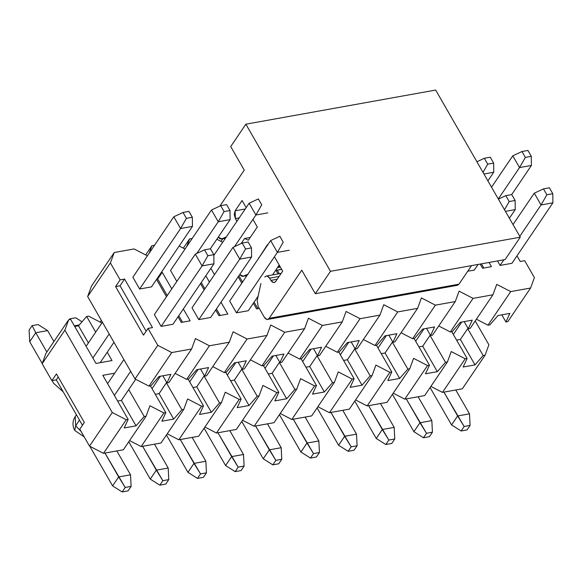 <?xml version="1.0" encoding="UTF-8"?>
<svg xmlns="http://www.w3.org/2000/svg" width="582" height="582" viewBox="0 0 582 582"><rect width="100%" height="100%" fill="white"/><g stroke="black" fill="none" stroke-linecap="round" stroke-linejoin="round"><path stroke-width="0.87" d="M489.877 324.851L487.963 325.192L476.389 319.205L487.963 325.192L510.712 291.604L530.588 288.025L534.407 277.599L524.673 260.678L520.228 261.478L516.991 255.847L520.228 261.478L524.673 260.678L534.407 277.599L530.588 288.025L510.712 291.604L496.744 284.372L510.712 291.604L487.963 325.192L489.877 324.851L498.032 315.517L489.877 324.851M470.169 328.394L468.255 328.735L464.16 321.606L468.255 328.735L470.169 328.394L492.925 294.798L496.744 284.372L492.925 294.798L473.05 298.377L492.925 294.798L470.169 328.394M452.214 331.624L450.301 331.966L438.726 325.978L450.301 331.966L473.05 298.377L459.082 291.146L473.05 298.377L450.301 331.966L452.214 331.624L460.369 322.29L472.235 320.158L468.255 328.735L472.235 320.158L460.369 322.29L452.214 331.624M432.506 335.167L430.593 335.508L426.497 328.379L430.593 335.508L432.506 335.167L455.262 301.571L459.082 291.146L455.262 301.571L435.387 305.15L455.262 301.571L432.506 335.167M414.551 338.397L412.638 338.739L401.063 332.751L412.638 338.739L435.387 305.15L421.419 297.919L435.387 305.15L412.638 338.739L414.551 338.397L422.707 329.063L434.572 326.931L430.593 335.508L434.572 326.931L422.707 329.063L414.551 338.397M394.843 341.94L392.93 342.281L388.834 335.152L392.93 342.281L394.843 341.94L417.6 308.344L421.419 297.919L417.6 308.344L397.724 311.923L417.6 308.344L394.843 341.94M376.889 345.17L374.975 345.512L363.401 339.524L374.975 345.512L397.724 311.923L383.756 304.692L397.724 311.923L374.975 345.512L376.889 345.17L385.044 335.836L396.909 333.704L392.93 342.281L396.909 333.704L385.044 335.836L376.889 345.17M357.181 348.713L355.267 349.055L351.172 341.925L355.267 349.055L357.181 348.713L379.937 315.117L383.756 304.692L379.937 315.117L360.062 318.696L379.937 315.117L357.181 348.713M339.226 351.943L337.313 352.285L325.738 346.297L337.313 352.285L360.062 318.696L346.094 311.465L360.062 318.696L337.313 352.285L339.226 351.943L347.381 342.609L359.247 340.477L355.267 349.055L359.247 340.477L347.381 342.609L339.226 351.943M319.518 355.486L317.605 355.828L313.509 348.698L317.605 355.828L319.518 355.486L342.267 321.89L346.094 311.465L342.267 321.89L322.399 325.469L342.267 321.89L319.518 355.486M301.563 358.716L299.65 359.058L288.075 353.07L299.65 359.058L322.399 325.469L308.431 318.238L322.399 325.469L299.65 359.058L301.563 358.716L309.719 349.382L321.584 347.25L317.605 355.828L321.584 347.25L309.719 349.382L301.563 358.716M281.855 362.259L279.942 362.601L275.846 355.471L279.942 362.601L281.855 362.259L304.604 328.663L308.431 318.238L304.604 328.663L284.736 332.242L304.604 328.663L281.855 362.259M263.901 365.489L261.987 365.831L250.413 359.843L261.987 365.831L284.736 332.242L270.768 325.011L284.736 332.242L261.987 365.831L263.901 365.489L272.056 356.155L283.921 354.023L279.942 362.601L283.921 354.023L272.056 356.155L263.901 365.489M244.193 369.032L242.279 369.374L238.183 362.244L242.279 369.374L244.193 369.032L266.942 335.436L270.768 325.011L266.942 335.436L247.074 339.015L266.942 335.436L244.193 369.032M226.238 372.262L224.325 372.604L212.75 366.616L224.325 372.604L247.074 339.015L233.106 331.784L247.074 339.015L224.325 372.604L226.238 372.262L234.393 362.928L246.259 360.796L242.279 369.374L246.259 360.796L234.393 362.928L226.238 372.262M206.53 375.805L204.617 376.147L200.521 369.017L204.617 376.147L206.53 375.805L229.279 342.209L233.106 331.784L229.279 342.209L209.411 345.788L229.279 342.209L206.53 375.805M188.575 379.035L186.662 379.377L175.087 373.389L186.662 379.377L209.411 345.788L195.443 338.557L209.411 345.788L186.662 379.377L188.575 379.035L196.731 369.701L208.596 367.569L204.617 376.147L208.596 367.569L196.731 369.701L188.575 379.035M168.867 382.578L166.954 382.92L162.858 375.79L166.954 382.92L168.867 382.578L191.616 348.982L195.443 338.557L191.616 348.982L171.748 352.561L191.616 348.982L168.867 382.578M150.913 385.808L148.999 386.15L135.024 378.926L87.649 296.536L91.469 286.111L114.225 252.515L110.398 262.94L120.132 279.862L124.577 279.062L152.499 327.608L148.046 328.408L157.78 345.33L171.748 352.561L157.78 345.33L148.046 328.408L143.499 335.13L115.578 286.577L120.132 279.862L110.398 262.94L114.225 252.515L134.093 248.943L114.225 252.515L91.469 286.111L87.649 296.536L110.398 262.94L87.649 296.536L135.024 378.926L157.78 345.33L135.024 378.926L148.999 386.15L171.748 352.561L148.999 386.15L150.913 385.808L159.068 376.474L170.933 374.342L166.954 382.92L170.933 374.342L159.068 376.474L150.913 385.808M507.831 321.62L505.918 321.962L501.822 314.833L505.918 321.962L507.831 321.62L530.588 288.025L507.831 321.62M497.508 260.947L500.084 265.428L511.949 263.297L500.084 265.428L497.508 260.947M224.958 238.351L224.485 239.638L224.958 238.351M222.702 242.265L216.839 239.231L222.702 242.265M192.184 238.496L189.55 238.969L186.822 246.412L189.55 238.969L192.184 238.496M185.04 249.038L179.176 246.004L185.04 249.038M154.521 245.269L151.887 245.742L149.159 253.185L151.887 245.742L154.521 245.269M147.377 255.811L134.093 248.943L147.377 255.811M489.055 262.467L491.463 266.651L482.565 268.251L480.157 264.068L482.565 268.251L491.463 266.651L489.055 262.467M474.279 270.07L467.724 271.248L474.279 270.07L478.098 264.439L474.279 270.07M278.036 273.926L276.014 270.404L278.036 273.926M259.259 308.409L256.589 308.889L253.352 303.258L256.589 308.889L259.259 308.409M241.799 283.172L238.162 276.85L241.799 283.172M236.445 312.84L229.672 301.069L236.445 312.84L248.303 310.708L236.445 312.84L277.396 252.37L270.63 240.599L279.84 236.292L283.223 242.177L277.396 252.37L283.223 242.177L279.84 236.292L270.63 240.599L229.672 301.069L270.63 240.599L277.396 252.37L236.445 312.84M214.489 274.66L210.851 268.338L214.489 274.66M205.81 275.781L209.447 282.103L205.81 275.781M220.993 302.196L227.824 314.062L218.927 315.662L215.689 310.031L218.927 315.662L227.824 314.062L220.993 302.196M204.137 289.945L200.499 283.623L204.137 289.945M198.782 319.613L192.009 307.842L198.782 319.613L210.64 317.481L198.782 319.613L239.733 259.143L251.599 257.011L251.489 247.881L248.107 241.996L242.177 243.065L245.56 248.951L251.489 247.881L245.56 248.951L239.733 259.143L232.967 247.372L242.177 243.065L248.107 241.996L251.489 247.881L251.599 257.011L239.733 259.143L245.56 248.951L242.177 243.065L232.967 247.372L192.009 307.842L232.967 247.372L239.733 259.143L198.782 319.613M176.826 281.433L170.526 270.47L176.826 281.433M162.24 272.289L171.785 288.876L162.24 272.289L161.258 272.463L162.24 272.289L157.693 279.004L162.24 272.289M183.33 308.969L190.161 320.835L181.264 322.435L178.027 316.804L181.264 322.435L190.161 320.835L183.33 308.969M166.474 296.718L156.536 279.433L166.474 296.718M161.119 326.386L154.346 314.615L161.119 326.386L172.978 324.254L161.119 326.386L202.07 265.916L213.936 263.784L213.827 254.654L210.444 248.769L204.515 249.838L207.898 255.724L213.827 254.654L207.898 255.724L202.07 265.916L195.305 254.145L204.515 249.838L210.444 248.769L213.827 254.654L213.936 263.784L202.07 265.916L207.898 255.724L204.515 249.838L195.305 254.145L154.346 314.615L195.305 254.145L202.07 265.916L161.119 326.386M151.495 286.882L139.629 289.014L132.863 277.243L139.629 289.014L151.495 286.882L192.446 226.413L192.336 217.29L188.954 211.404L183.024 212.466L186.407 218.352L192.336 217.29L186.407 218.352L183.024 212.466L188.954 211.404L192.336 217.29L192.446 226.413L180.587 228.544L186.407 218.352L180.587 228.544L192.446 226.413L151.495 286.882M220.993 241.377L222.775 238.744L220.993 241.377M183.323 248.15L189.55 238.969L183.323 248.15M145.66 254.923L151.887 245.742L145.66 254.923M120.132 279.862L115.578 286.577L120.03 285.777L124.577 279.062L120.132 279.862M124.577 279.062L120.03 285.777L146.155 331.209L120.03 285.777L115.578 286.577L143.499 335.13L148.046 328.408L152.499 327.608L124.577 279.062M498.032 315.517L509.897 313.385L505.918 321.962L509.897 313.385L498.032 315.517M156.704 279.185L157.693 279.004L167.23 295.598L157.693 279.004L156.704 279.185M178.783 315.684L182.537 322.21L178.783 315.684M201.256 282.503L204.893 288.825L201.256 282.503M216.446 308.911L220.2 315.437L216.446 308.911M238.918 275.73L242.556 282.052L238.918 275.73M254.108 302.138L257.862 308.664L254.108 302.138M277.287 270.172L279.309 273.693L277.287 270.172M481.43 263.835L483.838 268.026L481.43 263.835M101.872 323.003L88.588 316.128L86.674 316.47L95.681 332.14L86.674 316.47L88.588 316.128L101.872 323.003M107.234 352.226L112.02 360.556L95.979 363.437L70.626 319.358L68.72 319.7L64.893 330.132L112.275 412.522L126.243 419.746L128.156 419.404L102.81 375.317L114.683 373.186L102.81 375.317L128.156 419.404L126.243 419.746L103.494 453.342L89.519 446.11L79.792 429.196L89.519 446.11L103.494 453.342L123.362 449.77L103.494 453.342L126.243 419.746L112.275 412.522L89.519 446.11L112.275 412.522L64.893 330.132L42.144 363.721L45.963 353.296L42.144 363.721L51.871 380.643L42.144 363.721L64.893 330.132L68.72 319.7L45.963 353.296L68.72 319.7L70.626 319.358L95.979 363.437L112.02 360.556L107.234 352.226M128.724 389.598L144.205 416.516L146.111 416.174L149.938 405.749L163.906 412.973L165.819 412.631L150.447 385.895L165.819 412.631L163.906 412.973L141.157 446.569L129.582 440.581L141.157 446.569L161.025 442.997L141.157 446.569L163.906 412.973L149.938 405.749L146.111 416.174L123.362 449.77L146.111 416.174L144.205 416.516L136.043 425.849L124.184 427.981L128.156 419.404L124.184 427.981L136.043 425.849L144.205 416.516L128.724 389.598M166.387 382.825L181.868 409.743L183.774 409.401L187.6 398.976L201.568 406.2L203.482 405.858L188.11 379.122L203.482 405.858L201.568 406.2L178.82 439.796L167.245 433.808L178.82 439.796L198.688 436.224L178.82 439.796L201.568 406.2L187.6 398.976L183.774 409.401L161.025 442.997L183.774 409.401L181.868 409.743L173.705 419.076L161.847 421.208L165.819 412.631L161.847 421.208L173.705 419.076L159.068 393.628L155.285 394.305L159.068 393.628L173.705 419.076L181.868 409.743L166.387 382.825M204.049 376.052L219.53 402.97L221.436 402.628L225.263 392.203L239.231 399.427L241.144 399.085L225.772 372.349L241.144 399.085L239.231 399.427L216.482 433.023L204.908 427.035L216.482 433.023L236.35 429.451L216.482 433.023L239.231 399.427L225.263 392.203L221.436 402.628L198.688 436.224L221.436 402.628L219.53 402.97L211.368 412.303L199.51 414.435L203.482 405.858L199.51 414.435L211.368 412.303L196.731 386.855L192.948 387.532L196.731 386.855L211.368 412.303L219.53 402.97L204.049 376.052M241.712 369.279L257.193 396.197L259.099 395.855L262.926 385.429L276.894 392.654L278.807 392.312L263.435 365.569L278.807 392.312L276.894 392.654L254.145 426.25L242.57 420.262L254.145 426.25L274.013 422.678L254.145 426.25L276.894 392.654L262.926 385.429L259.099 395.855L236.35 429.451L259.099 395.855L257.193 396.197L249.031 405.53L237.172 407.662L241.144 399.085L237.172 407.662L249.031 405.53L234.393 380.082L230.61 380.759L234.393 380.082L249.031 405.53L257.193 396.197L241.712 369.279M279.375 362.506L294.856 389.423L296.762 389.082L300.588 378.656L314.556 385.881L316.47 385.539L301.098 358.796L316.47 385.539L314.556 385.881L291.808 419.477L280.233 413.489L291.808 419.477L311.676 415.904L291.808 419.477L314.556 385.881L300.588 378.656L296.762 389.082L274.013 422.678L296.762 389.082L294.856 389.423L286.693 398.757L274.835 400.889L278.807 392.312L274.835 400.889L286.693 398.757L272.056 373.309L268.273 373.986L272.056 373.309L286.693 398.757L294.856 389.423L279.375 362.506M317.037 355.733L332.518 382.65L334.432 382.309L338.251 371.883L352.219 379.108L354.132 378.766L338.76 352.023L354.132 378.766L352.219 379.108L329.47 412.703L317.896 406.716L329.47 412.703L349.338 409.131L329.47 412.703L352.219 379.108L338.251 371.883L334.432 382.309L311.676 415.904L334.432 382.309L332.518 382.65L324.356 391.984L312.498 394.116L316.47 385.539L312.498 394.116L324.356 391.984L309.719 366.536L305.936 367.213L309.719 366.536L324.356 391.984L332.518 382.65L317.037 355.733M354.7 348.96L370.181 375.877L372.094 375.536L375.914 365.103L389.882 372.335L391.795 371.993L376.423 345.25L391.795 371.993L389.882 372.335L367.133 405.93L355.558 399.943L367.133 405.93L387.001 402.358L367.133 405.93L389.882 372.335L375.914 365.103L372.094 375.536L349.338 409.131L372.094 375.536L370.181 375.877L362.019 385.211L350.16 387.343L354.132 378.766L350.16 387.343L362.019 385.211L347.381 359.763L343.598 360.44L347.381 359.763L362.019 385.211L370.181 375.877L354.7 348.96M392.363 342.187L407.844 369.104L409.757 368.762L413.576 358.33L427.544 365.561L429.458 365.22L414.086 338.477L429.458 365.22L427.544 365.561L404.796 399.157L393.221 393.17L404.796 399.157L424.664 395.585L404.796 399.157L427.544 365.561L413.576 358.33L409.757 368.762L387.001 402.358L409.757 368.762L407.844 369.104L399.681 378.438L387.823 380.57L391.795 371.993L387.823 380.57L399.681 378.438L385.044 352.99L381.261 353.667L385.044 352.99L399.681 378.438L407.844 369.104L392.363 342.187M430.025 335.414L445.506 362.331L447.42 361.989L451.239 351.557L465.207 358.788L467.12 358.447L451.748 331.704L467.12 358.447L465.207 358.788L442.458 392.384L430.884 386.397L442.458 392.384L462.326 388.805L442.458 392.384L465.207 358.788L451.239 351.557L447.42 361.989L424.664 395.585L447.42 361.989L445.506 362.331L437.344 371.665L425.486 373.797L429.458 365.22L425.486 373.797L437.344 371.665L422.707 346.217L418.924 346.894L422.707 346.217L437.344 371.665L445.506 362.331L430.025 335.414M467.688 328.641L483.169 355.558L485.082 355.216L488.902 344.784L475.203 320.966L488.902 344.784L485.082 355.216L462.326 388.805L485.082 355.216L483.169 355.558L475.007 364.892L463.148 367.024L467.12 358.447L463.148 367.024L475.007 364.892L460.377 339.444L456.586 340.121L460.377 339.444L475.007 364.892L483.169 355.558L467.688 328.641M82.448 425.275L56.323 379.842L51.871 380.643L56.425 373.92L84.339 422.474L79.792 429.196L84.339 422.474L56.425 373.92L51.871 380.643L56.323 379.842L82.448 425.275M121.405 400.401L136.043 425.849L121.405 400.401L117.622 401.078L121.405 400.401L135.708 379.282L121.405 400.401M58.215 377.041L56.323 379.842L58.215 377.041M78.512 325.804L86.674 316.47L78.512 325.804L74.729 326.487L78.512 325.804L88.369 342.943L78.512 325.804M101.348 320.362L100.155 322.115L101.348 320.362M84.186 436.842L74.714 430.418C72.255 425.573 72.43 420.961 75.224 416.567L75.675 425.769L79.487 420.131L75.675 425.769L81.073 431.422L75.675 425.769L74.714 430.418L75.675 425.769L75.224 416.567L76.424 414.799M248.368 240.213L244.564 238.482L241.13 243.552L244.564 238.482L250.231 237.463L244.564 238.482L248.368 240.213L257.317 227.002L248.368 240.213M239.762 274.493L243.283 276.239L247.794 274.311L242.854 276.363L241.355 276.079L239.762 274.493M258.583 258.386L267.465 244.651L258.583 258.386M281.193 273.358L266.367 276.021L267.174 276.043L269.633 278.174L279.076 276.479L269.633 278.174L270.906 280.386L277.199 279.251L270.906 280.386L273.365 282.517L274.173 282.539L275.715 281.441L282.699 271.139L274.428 256.757L282.699 271.139L275.715 281.441C274.187 283.187 272.58 282.83 270.906 280.386L269.633 278.174C267.96 275.73 266.36 275.381 264.825 277.119M260.925 283.55L257.186 300.414L258.146 306.481L264.352 317.27C266.025 319.714 267.625 320.071 269.16 318.325L301.774 270.172L315.313 293.714L330.481 271.314L245.88 124.192L230.712 146.584L244.244 170.126L219.909 206.057L244.244 170.126L230.712 146.584L245.88 124.192L330.481 271.314L315.313 293.714L301.774 270.172L269.16 318.325L267.618 319.423L266.811 319.402L264.352 317.27L258.146 306.481L257.186 300.414L260.925 283.55M218.272 237.121L221.793 238.867L226.311 236.947L221.793 238.867L225.452 238.213L221.371 238.998L219.865 238.707L218.272 237.121M236.903 221.298L235.375 218.592L235.113 210.822L242.09 200.514L246.171 207.614L242.09 200.514L235.113 210.822L234.248 214.489L235.375 218.592L236.903 221.298M252.937 219.385L257.317 227.002L252.937 219.385M435.678 90.057L520.272 237.187L505.103 259.579L315.313 293.714L505.103 259.579L520.272 237.187L330.481 271.314L520.272 237.187L435.678 90.057L245.88 124.192L435.678 90.057M267.618 319.423L457.416 285.289L458.958 284.191L471.536 265.618L458.958 284.191L455.582 284.802M281.659 269.335L275.584 270.426L281.659 269.335M246.943 275.577L243.283 276.239L246.943 275.577M280.342 267.043L277.541 267.545L280.342 267.043M279.942 266.338L278.131 266.665L279.942 266.338M258.99 257.782L258.517 257.87L258.99 257.782M458.958 284.191L269.16 318.325L458.958 284.191M237.325 220.673L236.641 220.796L237.325 220.673M239.202 217.901L235.375 218.592L239.202 217.901M245.233 208.996L235.113 210.822L245.233 208.996M552.791 193.697L549.408 187.811L543.479 188.881L546.862 194.766L552.791 193.697L546.862 194.766L541.034 204.959L552.9 202.827L552.791 193.697L552.9 202.827L541.034 204.959L534.269 193.188L543.479 188.881L549.408 187.811L552.791 193.697M513.018 224.565L534.269 193.188L513.018 224.565M430.091 387.576L451.567 424.925L457.634 415.97L443.921 392.123L464.16 426.504L461.126 430.986L451.567 424.925L430.091 387.576M453.327 334.461L461.737 322.042L453.327 334.461M500.084 265.428L503.896 259.798L500.084 265.428M519.784 236.336L541.034 204.959L546.862 194.766L543.479 188.881L534.269 193.188L541.034 204.959L519.784 236.336M460.377 339.444L467.964 328.233L460.377 339.444M511.949 263.297L552.9 202.827L511.949 263.297M455.779 389.984L469.499 413.838L457.634 415.97L469.499 413.838L455.779 389.984M467.055 429.916L461.126 430.986L467.055 429.916L470.089 425.435L464.16 426.504L470.089 425.435L469.499 413.838L470.089 425.435L467.055 429.916M451.567 424.925L461.126 430.986L464.16 426.504L457.634 415.97L451.567 424.925M515.128 200.47L511.745 194.584L505.816 195.654L509.199 201.539L515.128 200.47L509.199 201.539L504.507 209.753L509.199 201.539L505.816 195.654L511.745 194.584L515.128 200.47L515.237 209.6L515.128 200.47M505.431 211.361L515.237 209.6L505.431 211.361M498.388 199.124L505.816 195.654L498.388 199.124M392.428 394.349L413.904 431.699L419.971 422.743L406.258 398.896L426.497 433.277L423.463 437.759L413.904 431.699L392.428 394.349M415.664 341.234L424.074 328.815L415.664 341.234M422.707 346.217L430.302 335.006L422.707 346.217M509.381 218.243L515.237 209.6L509.381 218.243M418.116 396.757L431.837 420.611L419.971 422.743L431.837 420.611L418.116 396.757M429.392 436.689L423.463 437.759L429.392 436.689L432.426 432.208L426.497 433.277L432.426 432.208L431.837 420.611L432.426 432.208L429.392 436.689M413.904 431.699L423.463 437.759L426.497 433.277L419.971 422.743L413.904 431.699M354.765 401.122L376.241 438.472L382.309 429.516L368.595 405.669L388.834 440.05L385.801 444.532L376.241 438.472L354.765 401.122M378.002 348.007L386.412 335.588L378.002 348.007M385.044 352.99L392.639 341.78L385.044 352.99M380.453 403.53L394.174 427.384L382.309 429.516L394.174 427.384L380.453 403.53M391.73 443.462L385.801 444.532L391.73 443.462L394.763 438.981L388.834 440.05L394.763 438.981L394.174 427.384L394.763 438.981L391.73 443.462M376.241 438.472L385.801 444.532L388.834 440.05L382.309 429.516L376.241 438.472M317.095 407.895L338.579 445.245L344.646 436.289L330.932 412.442L351.172 446.823L348.138 451.305L338.579 445.245L317.095 407.895M340.339 354.78L348.749 342.362L340.339 354.78M347.381 359.763L354.976 348.553L347.381 359.763M342.791 410.303L356.511 434.157L344.646 436.289L356.511 434.157L342.791 410.303M354.067 450.235L348.138 451.305L354.067 450.235L357.101 445.754L351.172 446.823L357.101 445.754L356.511 434.157L357.101 445.754L354.067 450.235M338.579 445.245L348.138 451.305L351.172 446.823L344.646 436.289L338.579 445.245M279.433 414.668L300.916 452.018L306.983 443.062L293.27 419.215L313.509 453.596L310.475 458.078L300.916 452.018L279.433 414.668M302.676 361.553L311.086 349.135L302.676 361.553M309.719 366.536L317.314 355.326L309.719 366.536M305.128 417.076L318.849 440.93L306.983 443.062L318.849 440.93L305.128 417.076M316.404 457.008L310.475 458.078L316.404 457.008L319.438 452.527L313.509 453.596L319.438 452.527L318.849 440.93L319.438 452.527L316.404 457.008M300.916 452.018L310.475 458.078L313.509 453.596L306.983 443.062L300.916 452.018M241.77 421.441L263.253 458.791L269.32 449.835L255.607 425.988L275.846 460.369L272.812 464.851L263.253 458.791L241.77 421.441M265.014 368.326L273.424 355.908L265.014 368.326M272.056 373.309L279.651 362.099L272.056 373.309M267.465 423.849L281.186 447.704L269.32 449.835L281.186 447.704L267.465 423.849M278.742 463.781L272.812 464.851L278.742 463.781L281.775 459.3L275.846 460.369L281.775 459.3L281.186 447.704L281.775 459.3L278.742 463.781M263.253 458.791L272.812 464.851L275.846 460.369L269.32 449.835L263.253 458.791M204.107 428.214L225.59 465.564L231.658 456.608L217.944 432.761L238.183 467.142L235.15 471.624L225.59 465.564L204.107 428.214M227.351 375.099L235.761 362.681L227.351 375.099M234.393 380.082L241.988 368.872L234.393 380.082M229.803 430.622L243.516 454.477L231.658 456.608L243.516 454.477L229.803 430.622M241.079 470.554L235.15 471.624L241.079 470.554L244.113 466.073L238.183 467.142L244.113 466.073L243.516 454.477L244.113 466.073L241.079 470.554M225.59 465.564L235.15 471.624L238.183 467.142L231.658 456.608L225.59 465.564M166.445 434.987L187.928 472.337L193.995 463.381L180.282 439.534L200.521 473.915L197.487 478.397L187.928 472.337L166.445 434.987M189.688 381.872L198.098 369.454L189.688 381.872M196.731 386.855L204.326 375.645L196.731 386.855M248.303 310.708L258.117 296.223L248.303 310.708M272.551 274.908L279.207 265.072L272.551 274.908M289.261 250.238L277.396 252.37M192.14 437.395L205.853 461.25L193.995 463.381L205.853 461.25L192.14 437.395M203.416 477.327L197.487 478.397L203.416 477.327L206.45 472.846L200.521 473.915L206.45 472.846L205.853 461.25L206.45 472.846L203.416 477.327M187.928 472.337L197.487 478.397L200.521 473.915L193.995 463.381L187.928 472.337M128.782 441.76L150.265 479.11L156.332 470.154L142.619 446.307L162.858 480.688L159.824 485.17L150.265 479.11L128.782 441.76M152.026 388.645L160.436 376.227L152.026 388.645M159.068 393.628L166.663 382.418L159.068 393.628M210.64 317.481L251.599 257.011L210.64 317.481M154.477 444.168L168.191 468.023L156.332 470.154L168.191 468.023L154.477 444.168M165.754 484.1L159.824 485.17L165.754 484.1L168.787 479.619L162.858 480.688L168.787 479.619L168.191 468.023L168.787 479.619L165.754 484.1M150.265 479.11L159.824 485.17L162.858 480.688L156.332 470.154L150.265 479.11M107.597 383.647L123.901 359.574L107.597 383.647M89.817 446.27L112.602 485.883L118.67 476.927L104.956 453.08L125.195 487.461L122.162 491.943L112.602 485.883L89.817 446.27M114.363 395.418L130.666 371.345L114.363 395.418M172.978 324.254L213.936 263.784L172.978 324.254M116.815 450.941L130.528 474.796L118.67 476.927L130.528 474.796L116.815 450.941M128.091 490.873L122.162 491.943L128.091 490.873L131.125 486.392L125.195 487.461L131.125 486.392L130.528 474.796L131.125 486.392L128.091 490.873M112.602 485.883L122.162 491.943L125.195 487.461L118.67 476.927L112.602 485.883M521.989 151.509L525.371 157.395L531.308 156.332L527.918 150.447L521.989 151.509L527.918 150.447L531.308 156.332L525.371 157.395L521.989 151.509L512.778 155.823L521.989 151.509M512.778 155.823L519.551 167.587L525.371 157.395L519.551 167.587L531.41 165.455L531.308 156.332L531.41 165.455L519.551 167.587L498.301 198.964L519.551 167.587L512.778 155.823L491.528 187.193L512.778 155.823M511.673 194.599L531.41 165.455L511.673 194.599M484.326 158.282L487.709 164.168L493.645 163.106L490.255 157.22L484.326 158.282L490.255 157.22L493.645 163.106L487.709 164.168L484.326 158.282L476.905 161.76L484.326 158.282M483.016 172.388L487.709 164.168L483.016 172.388M493.747 172.228L493.645 163.106L493.747 172.228L483.94 173.996L493.747 172.228L487.898 180.871L493.747 172.228M258.35 198.92L261.733 204.806L258.35 198.92L249.14 203.234L258.35 198.92M249.14 203.234L255.913 214.998L261.733 204.806L255.913 214.998L234.459 246.681L255.913 214.998L249.14 203.234L213.834 255.36L249.14 203.234M267.771 212.867L255.913 214.998M220.687 205.693L224.07 211.579L229.999 210.517L226.616 204.631L220.687 205.693L226.616 204.631L229.999 210.517L224.07 211.579L220.687 205.693L211.477 210.007L220.687 205.693M211.477 210.007L218.25 221.771L224.07 211.579L218.25 221.771L230.108 219.64L229.999 210.517L230.108 219.64L218.25 221.771L196.796 253.454L218.25 221.771L211.477 210.007L170.526 270.47L211.477 210.007M210.371 248.783L230.108 219.64L210.371 248.783M69.294 319.598L69.796 318.849L75.725 317.787L69.796 318.849L70.102 319.453L69.796 318.849L69.294 319.598M82.033 321.781L75.725 317.787L82.033 321.781M74.336 325.811L79.29 324.916L74.336 325.811M173.814 216.78L183.024 212.466L173.814 216.78L180.587 228.544L139.629 289.014L180.587 228.544L173.814 216.78L132.863 277.243L173.814 216.78M109.176 333.973L92.873 358.046L109.176 333.973M100.148 362.688L113.963 342.296L100.148 362.688M47.622 330.612L53.915 341.554L47.622 330.612L38.063 324.56L32.134 325.622L38.063 324.56L47.622 330.612L35.764 332.744L29.697 341.707L42.224 363.495L29.697 341.707L29.1 330.103L32.134 325.622L35.764 332.744L47.622 330.612M86.107 346.275L102.41 322.21L86.107 346.275M46.836 352.008L35.764 332.744L46.836 352.008M52.067 380.606L53.639 383.342L63.212 391.824L53.639 383.342L52.067 380.606M35.764 332.744L32.134 325.622L29.1 330.103L29.697 341.707L35.764 332.744M242.854 276.363L246.899 275.635M275.548 270.485L281.688 269.386M221.371 238.998L225.409 238.271"/></g></svg>
